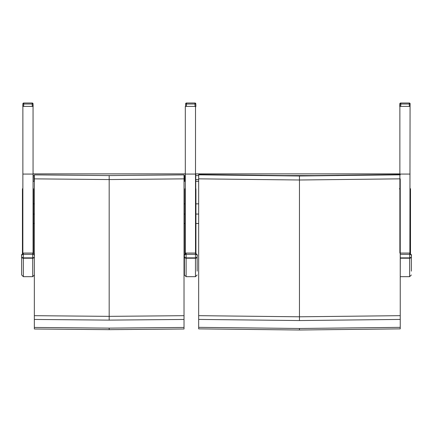 <?xml version="1.0" encoding="UTF-8"?>
<svg xmlns="http://www.w3.org/2000/svg" width="433" height="433" viewBox="0 0 433 433"><rect width="100%" height="100%" fill="white"/><g stroke="black" fill="none" stroke-linecap="round" stroke-linejoin="round"><path stroke-width="0.65" d="M34.099 181.313L34.099 175.619L33.189 175.619L33.065 181.313L34.342 181.313M184.025 181.313L185.302 181.313M33.065 173.877L185.302 173.877L33.065 173.877M34.342 178.861L34.342 328.993L109.181 329.67L184.025 328.993L184.025 315.684L109.181 316.355L109.181 179.56L184.025 178.861L184.025 174.878L109.181 175.576L34.342 174.878L34.342 178.861L109.181 179.56L109.181 175.576L34.342 174.878M184.025 315.684L184.025 178.861M184.025 319.446L109.181 320.117L109.181 316.355L34.342 315.684M109.181 175.576L184.025 174.878M109.181 320.117L34.342 319.446M184.025 327.445L109.181 328.122L34.342 327.445M185.302 175.619L184.637 175.619L184.637 181.313M34.342 214.054L33.493 214.054L33.493 253.3L33.493 188.848L33.07 188.415L33.065 253.072L33.049 103.812L32.199 104.012L32.199 102.994L23.728 102.994A0.85 0.85 -0 0 0 22.879 103.812L22.787 106.394L33.141 106.415L33.049 103.812A0.85 0.85 -0 0 0 32.199 102.994L23.728 102.994L23.728 104.012L22.879 103.812L22.787 106.415M23.728 102.994A0.85 0.85 0 0 0 22.879 103.812L22.857 253.072L23.133 253.072M185.898 253.072L185.302 253.072L185.302 106.394L195.505 106.394L195.505 253.056L195.505 188.415L195.938 188.848L195.938 253.137L195.938 214.054L198.671 214.054M399.87 253.072L399.87 106.394L410.073 106.394L409.867 253.072M410.073 253.072L410.073 188.415L410.5 188.848L410.5 253.348L410.5 192.041M195.754 188.49L195.754 173.877L399.87 173.877L195.754 173.877M195.754 181.313L198.671 181.313M400.238 174.553L299.457 175.76L198.671 174.553L198.671 178.84L299.457 179.998L400.238 178.84L400.238 315.668L299.457 316.794L198.671 315.668L198.671 328.869L299.457 330.006L299.457 328.485L198.671 327.353M198.671 178.84L198.671 315.668M299.457 330.006L400.238 328.869L400.238 319.424L299.457 320.55L198.671 319.424M400.238 319.424L400.238 315.668M400.238 327.353L299.457 328.485M197.167 271.155L197.167 255.513C197.502 255.134 196.939 254.739 195.467 254.333L195.467 253.056L186.114 253.056L186.114 254.333L195.467 254.333L195.467 258.22A1.7 1.613 -0 0 0 197.167 256.607M184.409 271.155L184.409 255.513C184.074 255.134 184.642 254.739 186.114 254.333L186.114 257.857A1.7 1.526 180 0 1 184.409 256.336L184.409 274.971L186.114 276.676L186.114 257.857L195.467 257.857A1.7 1.526 180 0 0 197.167 256.336M186.114 253.056C184.485 254.398 183.917 255.205 184.409 255.481L184.409 256.336M185.919 106.394L195.9 106.394L195.808 103.812L194.958 104.012L194.958 102.994L186.488 102.994A0.85 0.85 -0 0 0 185.638 103.812L185.546 106.394M186.401 106.394L186.488 104.012L185.638 103.812A0.85 0.85 0 0 1 186.488 102.994L186.488 104.012L194.958 104.012L195.045 106.394M194.958 102.994A0.85 0.85 0 0 1 195.808 103.812A0.85 0.85 -0 0 0 194.958 102.994L186.488 102.994M195.505 107.617L195.57 106.415L195.9 106.415L195.57 106.394L195.537 107.606M195.505 106.394L195.554 107.573M195.554 107.557L195.57 106.394M195.808 103.812L195.9 106.415L195.57 106.415M21.65 271.155L21.65 255.513C21.314 255.134 21.883 254.739 23.35 254.333L23.35 253.072C21.72 254.398 21.152 255.205 21.65 255.481L21.65 274.971L23.35 276.676L23.35 257.857A1.7 1.526 180 0 1 21.65 256.336M34.342 256.758A1.7 1.526 180 0 1 32.708 257.857L23.35 257.857L23.35 254.333L32.708 254.333C34.175 254.739 34.743 255.134 34.407 255.513M33.049 103.812L33.049 103.812A0.85 0.85 0 0 0 32.199 102.994M23.155 106.394L32.767 106.394M410.132 103.812A0.85 0.85 0 0 0 410.132 103.796A0.85 0.85 -0 0 1 410.132 103.812L410.073 106.394L410.132 103.812L409.282 104.012L409.282 102.994L400.812 102.994A0.85 0.85 -0 0 0 399.962 103.812L399.87 106.394M400.812 104.012L399.962 103.812A0.85 0.85 0 0 1 400.812 102.994L400.812 104.012L409.282 104.012L409.369 106.394L400.725 106.394L400.812 104.012M409.282 102.994A0.85 0.85 0 0 1 410.132 103.796A0.85 0.85 -0 0 0 409.282 102.994L400.812 102.994M399.957 103.931L399.811 103.833A0.85 0.85 0 0 1 400.633 103.011A0.85 0.85 -0 0 0 399.811 103.833L399.719 106.415M411.35 271.155L411.35 255.513C411.686 255.134 411.117 254.739 409.65 254.333L409.65 253.056L400.292 253.056L400.292 254.333L409.65 254.333L409.65 258.22A1.7 1.613 -0 0 0 411.35 256.607M400.238 254.333L400.292 257.857A1.7 1.526 180 0 1 400.238 257.857M22.862 188.415L22.435 188.848L22.435 253.392L22.435 192.041M185.302 188.415L184.88 188.848L184.88 253.743M399.87 188.415L399.448 188.848M184.88 203.856L184.025 203.856M34.342 203.856L33.493 203.856M184.025 214.054L184.88 214.054M33.065 175.581L34.342 175.581M184.025 175.581L185.302 175.581M109.181 329.67L109.181 328.122M184.637 175.733L184.025 175.733L184.637 175.733M184.025 176.236L184.637 176.236M22.857 174.071L33.065 174.071M195.505 174.071L185.302 174.071M410.073 174.071L399.87 174.071M198.671 203.856L195.938 203.856M195.754 179.608L198.671 179.608M195.754 175.581L198.671 175.581M260.385 175.581L338.53 175.581M400.238 174.829L299.457 175.993L299.457 320.55M299.457 175.993L198.671 174.829M184.409 256.607A1.7 1.613 -0 0 0 186.114 258.22L195.467 258.22L195.467 276.676L197.167 274.971M23.35 253.056L32.708 253.056L32.708 258.22A1.7 1.613 -0 0 0 34.342 257.056M21.65 256.607A1.7 1.613 -0 0 0 23.35 258.22L32.708 258.22L32.708 276.676L34.407 274.971M23.642 106.394L23.728 104.012L32.199 104.012L32.286 106.394M411.35 256.336A1.7 1.526 180 0 1 409.65 257.857L400.292 257.857L400.292 258.22L409.65 258.22L409.65 276.676L411.35 274.971M400.238 258.22A1.7 1.613 -0 0 0 400.292 258.22L400.238 276.676M33.493 223.504L34.342 223.504M184.025 223.504L184.88 223.504M195.938 223.504L198.671 223.504M195.467 276.676L186.114 276.676M195.467 253.056C197.134 254.512 197.702 255.329 197.167 255.508L197.167 255.508M32.708 276.676L23.35 276.676M32.708 253.056L33.834 253.608L34.342 254.739M409.65 276.676L400.292 276.676M409.65 253.056C411.312 254.512 411.88 255.329 411.35 255.508L411.35 255.508"/></g></svg>
